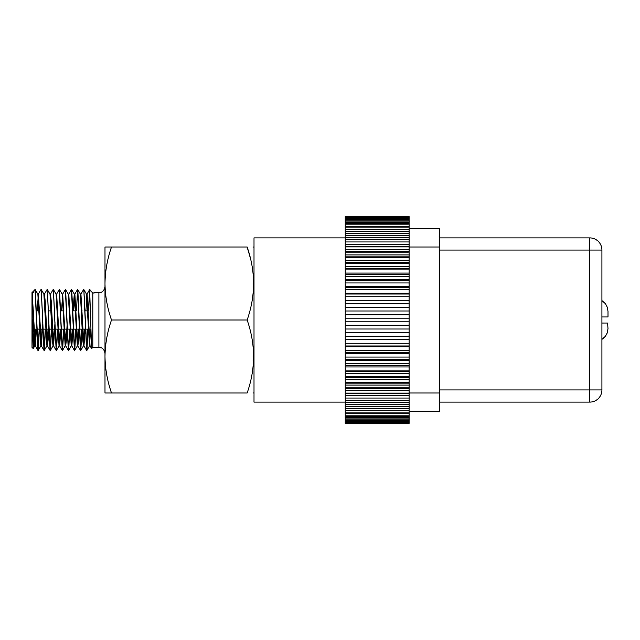 <?xml version="1.0" encoding="UTF-8"?>
<svg xmlns="http://www.w3.org/2000/svg" width="640" height="640" viewBox="0 0 640 640"><rect width="100%" height="100%" fill="white"/><g stroke="black" fill="none" stroke-linecap="round" stroke-linejoin="round"><path stroke-width="0.96" d="M345.24 321.808L345.24 318.192L409.104 318.192L409.104 321.808L345.24 321.808L345.24 423.384L409.104 423.384L345.24 423.008M409.104 423.008L409.104 411.232L439.52 411.232L439.52 247.008L409.104 247.008L409.104 216.616L345.24 216.616L345.24 318.192M345.24 422.632L409.104 422.632M409.104 422.128L345.24 422.128M345.24 421.504L409.104 421.504M409.104 420.752L345.24 420.752M345.24 419.88L409.104 419.88M409.104 418.88L345.24 418.88M345.24 417.768L409.104 417.768M409.104 416.536L345.24 416.536M345.24 415.184L409.104 415.184M409.104 413.712L345.24 413.712M345.24 412.128L409.104 412.128M409.104 410.432L345.24 410.432M345.24 408.632L409.104 408.632M409.104 406.72L345.24 406.72M345.24 404.704L409.104 404.704M409.104 402.576L345.24 402.576M345.24 400.36L409.104 400.36M409.104 398.04L345.24 398.04M345.24 395.624L409.104 395.624M409.104 393.4L345.24 393.4M409.104 393.112L345.24 393.112M345.24 390.52L409.104 390.52M409.104 388.448L345.24 388.448M409.104 387.84L345.24 387.84M345.24 385.072L409.104 385.072M409.104 383.16L345.24 383.16M409.104 382.224L345.24 382.224M345.24 379.304L409.104 379.304M409.104 377.56L345.24 377.56M409.104 376.312L345.24 376.312M345.24 373.256L409.104 373.256M409.104 371.688L345.24 371.688M345.24 366.944L409.104 366.944L409.104 370.128L345.24 370.128M409.104 366.944L409.104 365.56L345.24 365.56M345.24 360.4L409.104 360.4L409.104 363.696L345.24 363.696M409.104 360.4L409.104 359.216L345.24 359.216M409.104 359.216L409.104 357.056L345.24 357.056M409.104 357.056L409.104 352.672L345.24 352.672M345.24 353.664L409.104 353.664M409.104 352.672L409.104 350.232L345.24 350.232M409.104 350.232L409.104 345.976L345.24 345.976M345.24 346.76L409.104 346.76M409.104 345.976L409.104 343.256L345.24 343.256M409.104 343.256L409.104 339.152L345.24 339.152M345.24 339.728L409.104 339.728M409.104 339.152L409.104 336.176L345.24 336.176M409.104 336.176L409.104 332.232L345.24 332.232M345.24 332.6L409.104 332.6M409.104 332.232L409.104 329.008L345.24 329.008M409.104 329.008L409.104 325.256L345.24 325.256M345.24 325.408L409.104 325.408M409.104 325.256L409.104 321.808M409.104 318.192L409.104 314.592L345.24 314.592M345.24 314.744L409.104 314.744M409.104 314.592L409.104 307.4L345.24 307.4M345.24 310.992L409.104 310.992M345.24 307.768L409.104 307.768M409.104 307.4L409.104 300.272L345.24 300.272M345.24 303.824L409.104 303.824M345.24 300.848L409.104 300.848M409.104 300.272L409.104 293.24L345.24 293.24M345.24 296.744L409.104 296.744M345.24 294.024L409.104 294.024M409.104 293.24L409.104 286.336L345.24 286.336M345.24 289.768L409.104 289.768M345.24 287.328L409.104 287.328M409.104 286.336L409.104 279.6L345.24 279.6M345.24 282.944L409.104 282.944M345.24 280.784L409.104 280.784M409.104 279.6L409.104 276.304L345.24 276.304M345.24 274.44L409.104 274.44L409.104 273.056L345.24 273.056M409.104 273.056L409.104 269.872L345.24 269.872M345.24 268.312L409.104 268.312M409.104 266.744L345.24 266.744M345.24 263.688L409.104 263.688M345.24 262.44L409.104 262.44M409.104 260.696L345.24 260.696M345.24 257.776L409.104 257.776M345.24 256.84L409.104 256.84M409.104 254.928L345.24 254.928M345.24 252.16L409.104 252.16M345.24 251.552L409.104 251.552M409.104 249.48L345.24 249.48M345.24 246.888L409.104 246.888M345.24 246.6L409.104 246.6M409.104 244.376L345.24 244.376M345.24 241.96L409.104 241.96M409.104 239.64L345.24 239.64M345.24 237.424L409.104 237.424M409.104 235.296L345.24 235.296M345.24 233.28L409.104 233.28M409.104 231.368L345.24 231.368M345.24 229.568L409.104 229.568M409.104 227.872L345.24 227.872M345.24 226.288L409.104 226.288M409.104 224.816L345.24 224.816M345.24 223.464L409.104 223.464M409.104 222.232L345.24 222.232M345.24 221.12L409.104 221.12M409.104 220.12L345.24 220.12M345.24 219.248L409.104 219.248M409.104 218.496L345.24 218.496M345.24 217.872L409.104 217.872M409.104 217.368L345.24 217.368M345.24 216.992L409.104 216.992M409.104 216.744L345.24 216.744M345.24 216.616L409.104 216.616M345.24 423.256L409.104 423.256M439.52 247.008L439.52 228.768L409.104 228.768M409.104 363.696L409.104 411.232M409.104 247.008L409.104 276.304M439.52 237.888L589.752 237.888A12.168 12.168 0 0 1 601.92 250.056L601.92 389.944A12.168 12.168 0 0 1 589.752 402.112A12.168 12.168 0 0 0 601.92 389.944A12.168 12.168 0 0 1 589.752 402.112L439.52 402.112M608 316.96L601.92 316.96L608 316.96L608 311.352M608 328.6L607.248 332.976L605.08 336.76L601.92 339.424L605.52 336.208L607.384 332.576L608 328.6L607.6 323.04M601.92 323.04L608 323.04L601.92 323.04M601.92 300.576L605.52 303.792L607.384 307.424L608 311.4M345.24 237.888L254.008 237.888L254.008 402.112L345.24 402.112M93.928 292.68L94.16 293.04L92.824 293.04L92.824 347.368L98.904 347.368L98.904 292.632C100.656 292.576 104.056 292.192 104.992 286.544M32.848 310.88L33.496 310.88M36.16 310.88L39.52 310.88M45.032 310.88L45.656 310.88M48.296 310.88L51.712 310.88M57.24 310.88L57.808 310.88M60.472 310.88L63.912 310.88M69.384 310.88L69.92 310.88M72.648 310.88L76.064 310.88M81.504 310.88L82.144 310.88M84.824 310.88L88.2 310.88M247.136 320C255.688 295.752 255.688 271.416 247.136 247.008C255.688 247.008 255.688 247.008 247.136 247.008L104.992 247.008L104.992 392.992L247.136 392.992C255.688 392.992 255.688 392.992 247.136 392.992C255.688 368.736 255.688 344.408 247.136 320L111.504 320C107.344 331.896 105.176 344.064 104.992 356.496C105.176 368.928 107.344 381.088 111.504 392.992M111.504 247.008C107.344 258.912 105.176 271.072 104.992 283.504C105.176 295.936 107.344 308.104 111.504 320M247.136 247.008L250.392 258.176M37.904 350.376L35.264 345.8L32.28 294.152L34.08 339.672L34.768 345.84L35.312 345.848L36.488 329.12M32 310.808L33.2 348.568L32 347.368L32 292.632L34.728 289.896M34.792 345.856L33.232 348.552L33.952 329.12M88.664 310.88L89.648 289.6L88.424 310.88M87.84 329.12L86.624 350.376M83.936 345.824L86.568 350.376L83.832 289.592M81.744 329.12L80.76 350.408M77.848 345.824L80.48 350.376L77.504 289.64M75.672 329.12L74.688 350.408M71.768 345.824L74.4 350.376L71.432 289.632M69.6 329.12L68.36 350.408L65.624 289.656L68.248 294.16L68.792 294.152M59.544 289.624L62.168 294.152L62.688 294.152L65.672 345.8L68.32 350.376L65.344 289.624M63.528 329.12L62.28 350.4L59.528 289.664M59.6 345.816L62.24 350.376L59.248 289.624M57.448 329.12L56.208 350.384L53.448 289.672M56.152 350.336L53.392 289.592M51.36 329.12L50.136 350.376M50.088 350.336L47.32 289.592M45.28 329.12L44.064 350.352M44.008 350.312L41.248 289.592M39.192 329.12L37.976 350.368M37.92 350.336L35.04 289.592M90.016 345.832L91.592 348.552L89.648 289.592M35.224 289.648L38.2 350.376M40.872 345.856L38.256 350.376L39.416 329.12M41.296 289.664L44.064 350.408M46.96 345.856L44.344 350.376L45.496 329.12M47.368 289.68L50.136 350.408M53.04 345.848L50.424 350.376L51.584 329.12M59.128 345.848L56.504 350.376L57.68 329.12M65.208 345.848L62.584 350.376L63.776 329.12M68.664 350.336L69.848 329.12M74.88 294.152L74.328 294.152L71.712 289.624L74.688 350.376M74.736 350.336L75.92 329.12M76.52 310.88L77.504 289.592M83.928 345.776L80.936 294.152L80.408 294.152L77.792 289.624L80.76 350.352M80.816 350.312L81.992 329.12M86.504 294.168L83.872 289.624L86.848 350.376M86.896 350.336L88.08 329.12M92.824 293.04L90.464 290.72M34.824 345.8L35.888 329.12M37.872 294.208L40.824 345.8M40.88 345.752L42.04 329.12M43.88 294.232L46.912 345.808M46.968 345.776L48.056 329.12M50.024 294.192L52.232 338.504L53.016 345.84L53.592 345.848M53.08 345.792L54.16 329.12M56.08 294.248L59.032 345.776M59.096 345.736L60.232 329.12M62.184 294.216L65.176 345.848L65.728 345.848L66.432 339.264L67.168 322.832M65.232 345.808L66.296 329.12M68.28 294.232L71.216 345.8M71.272 345.752L72.44 329.12M73.128 310.88L74.248 294.192M74.304 294.232L77.336 345.816M77.392 345.784L78.472 329.12M80.44 294.2L82.624 338.512L83.424 345.832L83.984 345.848M83.48 345.776L84.6 329.12M86.472 294.264L89.464 345.784M89.52 345.752L90.632 329.12M90.04 345.744L87.072 294.192M87.016 294.24L85.888 310.88M85.136 329.12L83.984 345.808M79.36 323.072L78.632 339.312L77.888 345.84L77.336 345.848M77.824 345.784L74.88 294.2M74.824 294.256L73.664 310.88M73 329.12L71.872 345.776M71.816 345.728L68.792 294.192M65.28 289.624L62.64 294.184L61.552 310.88M60.864 329.12L59.664 345.8M59.608 345.744L56.664 294.2M55 322.088L53.592 345.808M53.536 345.768L51.272 301.472L50.52 294.168L49.976 294.152M48.952 322.896L48.2 339.224L47.48 345.848L46.912 345.848M47.416 345.792L45.248 301.496L44.448 294.168L43.824 294.152M42.848 322.136L41.456 345.792M41.4 345.744L38.4 294.216M38.344 294.256L37.232 310.88M35.016 289.408L32.096 294.464M409.104 392.992L439.52 392.992M589.752 402.112L589.752 250.056L439.52 250.056M439.52 389.944L601.92 389.944M589.752 250.056L589.752 237.888A12.168 12.168 0 0 1 601.92 250.056L589.752 250.056M94 292.632L98.904 292.632M32.44 329.12L90.872 329.12M98.904 347.368C100.656 347.424 104.056 347.808 104.992 353.456M254.008 247.616L253.656 247.008M254.008 392.384L253.656 392.992M92.824 347.368L91.624 348.568M40.824 345.848L41.456 345.848M59.032 345.848L59.664 345.848M71.216 345.848L71.872 345.848M89.464 345.848L90.096 345.848M37.808 294.152L38.4 294.152M53.464 289.624L56.08 294.152L56.664 294.152M86.496 294.152L87.072 294.152M37.832 294.144L35.216 289.624M43.912 294.144L41.296 289.624M50 294.152L47.384 289.624M71.296 345.84L68.672 350.376M77.376 345.84L74.752 350.376M83.464 345.832L80.832 350.376M89.544 345.832L86.92 350.376M90.76 291.008L90.192 290.024M89.608 289.624L86.976 294.168M83.528 289.624L80.896 294.176M77.44 289.624L74.808 294.176M71.36 289.624L68.72 294.184M59.192 289.624L56.552 294.184M56.152 350.376L53.512 345.808M53.112 289.624L50.472 294.192M50.072 350.376L47.432 345.808M47.032 289.624L44.384 294.192M43.992 350.376L41.344 345.808M40.944 289.624L38.304 294.2"/></g></svg>

